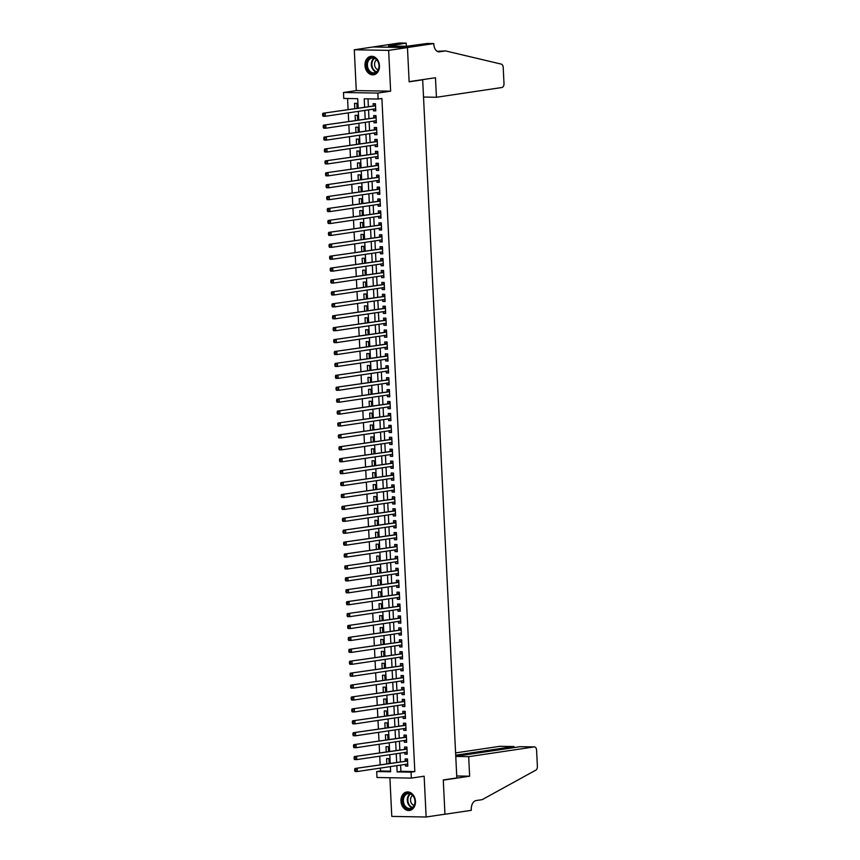 <?xml version="1.0" encoding="UTF-8"?>
<svg xmlns="http://www.w3.org/2000/svg" width="860" height="860" viewBox="0 0 860 860"><rect width="100%" height="100%" fill="white"/><g stroke="black" fill="none" stroke-linecap="round" stroke-linejoin="round"><path stroke-width="1.29" d="M364.984 65.446A9.331 7.202 -98.5 0 0 373.595 74.798A9.331 7.202 -98.5 0 0 379.464 65.693A9.331 7.202 -98.5 0 0 370.843 56.341A9.331 7.202 -98.5 0 0 364.984 65.446M400.954 801.09A9.331 7.202 -98.5 0 0 409.575 810.442A9.331 7.202 -98.5 0 0 415.444 801.337A9.331 7.202 -98.5 0 0 406.823 791.985A9.331 7.202 -98.5 0 0 400.954 801.09M358.158 108.016L357.706 98.685L343.774 98.448L343.484 92.493L377.841 93.084L378.131 99.04L364.21 98.803L364.608 107.048M433.795 43.591L407.457 47.515L409.123 81.646L435.472 77.722L436.428 97.266L501.907 87.516A3.59 2.268 91 0 0 503.992 83.603L503.197 67.338A3.59 2.268 91 0 0 501.305 64.124L445.523 50.912L439.503 51.804A8.374 5.278 -89 0 1 438.955 51.836A8.374 5.278 -89 0 1 433.827 44.247L433.795 43.591L427.065 43.484L406.468 46.3L388.537 45.989L406.178 43.118L399.438 43L354.288 49.783L356.276 90.59L343.484 92.493M389.892 777.73L391.784 816.409L426.141 817L424.141 776.193L411.349 778.106L376.992 777.505L376.702 771.549L390.623 771.796L390.375 766.604M380.324 768.098L380.464 770.99L376.702 771.549M347.569 98.513L348.106 109.51M348.279 112.875L348.687 121.421M348.859 124.786L349.278 133.332M349.44 136.697L349.859 145.254M350.02 148.608L350.439 157.165M350.6 160.519L351.02 169.076M351.192 172.441L351.6 180.987M351.772 184.352L352.191 192.898M352.353 196.263L352.772 204.82M352.933 208.174L353.352 216.731M353.514 220.095L353.933 228.642M354.105 232.006L354.513 240.553M354.685 243.917L355.105 252.475M355.266 255.828L355.685 264.385M355.846 267.739L356.266 276.296M356.427 279.661L356.846 288.208M357.018 291.572L357.438 300.118M357.599 303.483L358.018 312.04M358.179 315.394L358.598 323.951M358.76 327.305L359.179 335.862M359.34 339.227L359.76 347.773M359.931 351.138L360.351 359.684M360.512 363.049L360.931 371.606M361.092 374.96L361.512 383.517M361.673 386.882L362.092 395.428M362.254 398.793L362.673 407.339M362.845 410.704L363.264 419.261M363.425 422.615L363.844 431.172M364.006 434.526L364.425 443.083M364.586 446.447L365.005 454.994M365.167 458.358L365.586 466.905M365.758 470.269L366.177 478.827M366.338 482.18L366.758 490.737M366.919 494.091L367.338 502.648M367.5 506.013L367.919 514.559M368.08 517.924L368.499 526.471M368.671 529.835L369.09 538.392M369.252 541.746L369.671 550.303M369.832 553.668L370.252 562.214M370.413 565.579L370.832 574.125M370.993 577.49L371.412 586.047M371.584 589.401L372.004 597.958M372.165 601.312L372.584 609.869M372.745 613.234L373.165 621.78M373.326 625.145L373.745 633.691M373.906 637.056L374.326 645.613M374.498 648.967L374.917 657.524M375.078 660.878L375.498 669.435M375.659 672.799L376.078 681.346M376.239 684.711L376.659 693.257M376.82 696.621L377.239 705.178M377.411 708.533L377.83 717.089M377.991 720.454L378.411 729M378.572 732.365L378.991 740.912M379.152 744.276L379.572 752.833M379.733 756.187L380.152 764.744M373.1 46.977L407.457 47.579L388.645 50.374L354.288 49.783M407.457 47.579L409.134 81.829L422.679 79.808L456.821 777.934L443.276 779.945L444.953 814.194L426.141 817M373.369 109.134L373.455 110.832L375.777 110.876L375.433 103.727L373.111 103.684L373.208 105.769M373.96 121.045L374.035 122.754L376.358 122.786L376.013 115.638L373.691 115.606L373.788 117.691M374.541 132.956L374.627 134.665L376.938 134.697L376.594 127.559L374.272 127.516L374.369 129.602M375.121 144.878L375.207 146.576L377.529 146.619L377.175 139.471L374.852 139.427L374.96 141.513M375.702 156.789L375.788 158.487L378.11 158.53L377.755 151.381L375.433 151.338L375.54 153.424M376.282 168.7L376.368 170.398L378.69 170.441L378.346 163.292L376.024 163.25L376.121 165.335M376.873 180.611L376.949 182.32L379.271 182.352L378.927 175.203L376.605 175.171L376.702 177.257M377.454 192.522L377.54 194.231L379.851 194.274L379.507 187.125L377.185 187.082L377.282 189.168M378.035 204.444L378.12 206.142L380.442 206.185L380.088 199.036L377.766 198.993L377.873 201.079M378.615 216.354L378.701 218.053L381.023 218.096L380.668 210.947L378.346 210.904L378.454 212.99M379.195 228.266L379.281 229.964L381.603 230.007L381.26 222.858L378.938 222.826L379.034 224.901M379.787 240.176L379.862 241.886L382.184 241.918L381.84 234.769L379.518 234.737L379.615 236.822M380.367 252.098L380.453 253.797L382.764 253.84L382.421 246.691L380.098 246.648L380.195 248.733M380.948 264.009L381.034 265.708L383.356 265.751L383.001 258.602L380.679 258.559L380.786 260.644M381.528 275.92L381.614 277.619L383.936 277.662L383.581 270.513L381.26 270.47L381.367 272.555M382.109 287.831L382.195 289.54L384.517 289.573L384.173 282.424L381.851 282.392L381.947 284.477M382.7 299.742L382.775 301.452L385.097 301.484L384.753 294.346L382.431 294.303L382.528 296.388M383.281 311.664L383.366 313.363L385.678 313.406L385.334 306.257L383.012 306.214L383.108 308.299M383.861 323.575L383.947 325.273L386.269 325.317L385.914 318.168L383.592 318.125L383.7 320.21M384.441 335.486L384.527 337.185L386.849 337.227L386.495 330.079L384.173 330.036L384.28 332.121M385.022 347.397L385.108 349.106L387.43 349.138L387.086 341.99L384.764 341.958L384.861 344.043M385.613 359.308L385.688 361.017L388.01 361.06L387.666 353.911L385.344 353.868L385.441 355.954M386.194 371.23L386.28 372.928L388.591 372.971L388.247 365.822L385.925 365.779L386.022 367.865M386.774 383.141L386.86 384.839L389.182 384.882L388.827 377.733L386.505 377.69L386.613 379.776M387.355 395.052L387.441 396.75L389.763 396.793L389.408 389.644L387.086 389.612L387.193 391.687M387.935 406.963L388.021 408.672L390.343 408.704L389.999 401.555L387.677 401.523L387.774 403.609M388.526 418.885L388.602 420.583L390.924 420.626L390.58 413.477L388.258 413.434L388.354 415.52M389.107 430.796L389.193 432.494L391.504 432.537L391.16 425.388L388.838 425.345L388.935 427.431M389.688 442.706L389.773 444.405L392.096 444.448L391.741 437.299L389.419 437.256L389.526 439.342M390.268 454.617L390.354 456.327L392.676 456.359L392.321 449.21L389.999 449.178L390.107 451.263M390.848 466.529L390.935 468.238L393.256 468.27L392.912 461.132L390.59 461.089L390.687 463.175M391.44 478.45L391.515 480.149L393.837 480.192L393.493 473.043L391.171 473L391.268 475.085M392.02 490.361L392.106 492.06L394.417 492.103L394.073 484.954L391.752 484.911L391.848 486.996M392.601 502.272L392.687 503.971L395.009 504.014L394.654 496.865L392.332 496.822L392.44 498.908M393.181 514.183L393.267 515.892L395.589 515.925L395.235 508.776L392.912 508.744L393.02 510.829M393.762 526.094L393.848 527.803L396.17 527.846L395.826 520.698L393.504 520.655L393.6 522.74M394.353 538.016L394.428 539.714L396.75 539.758L396.406 532.609L394.084 532.566L394.181 534.651M394.933 549.927L395.019 551.625L397.331 551.668L396.987 544.52L394.665 544.477L394.762 546.562M395.514 561.838L395.6 563.537L397.922 563.579L397.567 556.431L395.245 556.399L395.353 558.473M396.094 573.749L396.18 575.458L398.502 575.49L398.148 568.342L395.826 568.309L395.933 570.395M396.675 585.671L396.761 587.369L399.083 587.412L398.739 580.263L396.417 580.221L396.514 582.306M397.266 597.582L397.341 599.28L399.663 599.323L399.319 592.174L396.998 592.132L397.094 594.217M397.847 609.493L397.933 611.191L400.244 611.234L399.9 604.086L397.578 604.042L397.675 606.128M398.427 621.404L398.513 623.113L400.835 623.145L400.481 615.996L398.159 615.964L398.266 618.05M399.008 633.315L399.094 635.024L401.416 635.056L401.061 627.918L398.739 627.875L398.846 629.961M399.588 645.236L399.674 646.935L401.996 646.978L401.652 639.829L399.33 639.786L399.427 641.872M400.179 657.147L400.255 658.846L402.577 658.889L402.233 651.74L399.911 651.697L400.007 653.783M400.76 669.058L400.846 670.757L403.157 670.8L402.813 663.651L400.491 663.608L400.599 665.694M401.34 680.97L401.426 682.679L403.748 682.711L403.394 675.562L401.072 675.53L401.179 677.615M401.921 692.88L402.007 694.59L404.329 694.633L403.974 687.484L401.652 687.441L401.76 689.526M402.502 704.802L402.587 706.501L404.91 706.544L404.565 699.395L402.243 699.352L402.34 701.438M403.093 716.713L403.168 718.412L405.49 718.455L405.146 711.306L402.824 711.263L402.921 713.349M403.673 728.624L403.759 730.323L406.07 730.366L405.726 723.217L403.404 723.185L403.512 725.259M404.254 740.535L404.34 742.245L406.662 742.277L406.307 735.128L403.985 735.096L404.092 737.181M404.834 752.457L404.92 754.155L407.242 754.198L406.887 747.05L404.565 747.007L404.673 749.092M389.139 763.4L388.903 758.638L386.581 758.595L386.839 763.745M388.559 751.489L388.322 746.727L386 746.684L386.248 751.833M387.967 739.578L387.742 734.816L385.42 734.773L385.667 739.922M387.387 727.667L387.15 722.894L384.829 722.862L385.087 728.011M386.806 715.746L386.57 710.983L384.248 710.941L384.506 716.09M386.226 703.835L385.989 699.072L383.667 699.029L383.925 704.179M385.645 691.924L385.409 687.162L383.087 687.118L383.334 692.268M385.054 680.013L384.829 675.24L382.506 675.207L382.754 680.357M384.474 668.102L384.237 663.329L381.915 663.296L382.173 668.446M383.893 656.18L383.657 651.418L381.335 651.375L381.593 656.524M383.313 644.269L383.076 639.507L380.754 639.464L381.012 644.613M382.732 632.358L382.496 627.596L380.174 627.553L380.421 632.702M382.141 620.447L381.915 615.674L379.593 615.642L379.84 620.791M381.56 608.536L381.324 603.763L379.002 603.72L379.26 608.869M380.98 596.614L380.743 591.852L378.421 591.809L378.679 596.958M380.399 584.703L380.163 579.941L377.841 579.898L378.088 585.047M379.808 572.792L379.582 568.03L377.26 567.987L377.508 573.136M379.228 560.881L379.002 556.108L376.68 556.076L376.927 561.225M378.647 548.96L378.411 544.197L376.089 544.154L376.347 549.303M378.067 537.048L377.83 532.286L375.508 532.243L375.766 537.392M377.486 525.137L377.25 520.375L374.928 520.332L375.175 525.481M376.895 513.226L376.669 508.454L374.347 508.421L374.594 513.571M376.315 501.315L376.089 496.542L373.767 496.51L374.014 501.659M375.734 489.394L375.498 484.631L373.175 484.588L373.433 489.738M375.154 477.483L374.917 472.721L372.595 472.677L372.853 477.827M374.573 465.572L374.337 460.81L372.014 460.767L372.262 465.916M373.982 453.661L373.756 448.888L371.434 448.856L371.681 454.005M373.401 441.75L373.175 436.977L370.853 436.934L371.101 442.083M372.821 429.828L372.584 425.066L370.262 425.023L370.52 430.172M372.24 417.917L372.004 413.155L369.682 413.112L369.94 418.261M371.66 406.006L371.423 401.244L369.101 401.201L369.348 406.35M371.068 394.095L370.843 389.322L368.521 389.29L368.768 394.439M370.488 382.173L370.262 377.411L367.94 377.368L368.188 382.517M369.908 370.262L369.671 365.5L367.349 365.457L367.607 370.606M369.327 358.351L369.09 353.589L366.769 353.546L367.026 358.695M368.746 346.44L368.51 341.667L366.188 341.635L366.435 346.784M368.155 334.529L367.929 329.756L365.608 329.724L365.855 334.873M367.575 322.608L367.349 317.845L365.027 317.802L365.274 322.952M366.994 310.696L366.758 305.934L364.436 305.891L364.694 311.04M366.414 298.786L366.177 294.023L363.855 293.98L364.113 299.129M365.833 286.875L365.597 282.101L363.275 282.069L363.522 287.219M365.242 274.964L365.016 270.19L362.694 270.147L362.941 275.297M364.661 263.042L364.436 258.279L362.114 258.236L362.361 263.386M364.081 251.131L363.844 246.368L361.522 246.325L361.781 251.475M363.5 239.22L363.264 234.457L360.942 234.415L361.2 239.564M362.92 227.309L362.683 222.536L360.362 222.503L360.609 227.653M362.329 215.387L362.103 210.625L359.781 210.582L360.028 215.731M361.748 203.476L361.522 198.714L359.2 198.671L359.448 203.82M361.168 191.565L360.931 186.803L358.609 186.76L358.867 191.909M360.587 179.654L360.351 174.881L358.029 174.849L358.287 179.998M360.007 167.743L359.77 162.97L357.448 162.938L357.695 168.087M359.415 155.821L359.19 151.059L356.868 151.016L357.115 156.165M358.835 143.91L358.609 139.148L356.287 139.105L356.535 144.254M358.254 131.999L358.018 127.237L355.696 127.194L355.954 132.343M357.674 120.088L357.438 115.315L355.115 115.283L355.373 120.432M380.464 770.99L390.59 771.162M357.094 108.177L356.857 103.404L354.535 103.361L354.782 108.51M400.588 765.088L400.889 771.345L414.821 771.581L381.894 98.481L378.131 99.04M368.005 98.868L368.37 106.489M368.542 109.854L368.951 118.4M369.123 121.765L369.542 130.322M369.703 133.676L370.123 142.233M370.284 145.598L370.703 154.144M370.864 157.509L371.284 166.055M371.456 169.42L371.864 177.977M372.036 181.331L372.455 189.888M372.616 193.242L373.036 201.799M373.197 205.164L373.616 213.71M373.777 217.075L374.197 225.621M374.369 228.986L374.777 237.543M374.949 240.897L375.368 249.454M375.53 252.819L375.949 261.365M376.11 264.729L376.529 273.276M376.691 276.64L377.11 285.187M377.282 288.552L377.69 297.108M377.863 300.462L378.282 309.019M378.443 312.384L378.862 320.93M379.023 324.295L379.443 332.841M379.604 336.206L380.023 344.763M380.195 348.117L380.604 356.674M380.776 360.028L381.195 368.585M381.356 371.95L381.775 380.496M381.937 383.861L382.356 392.407M382.517 395.772L382.937 404.329M383.108 407.683L383.517 416.24M383.689 419.605L384.108 428.151M384.269 431.516L384.689 440.062M384.85 443.427L385.269 451.973M385.43 455.338L385.85 463.895M386.022 467.249L386.43 475.806M386.602 479.171L387.021 487.717M387.183 491.081L387.602 499.628M387.763 502.992L388.183 511.549M388.344 514.904L388.763 523.461M388.935 526.814L389.344 535.371M389.515 538.736L389.935 547.283M390.096 550.647L390.515 559.193M390.676 562.558L391.096 571.115M391.257 574.469L391.676 583.026M391.848 586.391L392.257 594.937M392.429 598.302L392.848 606.848M393.009 610.213L393.428 618.759M393.59 622.124L394.009 630.681M394.17 634.035L394.589 642.592M394.762 645.957L395.17 654.503M395.342 657.868L395.761 666.414M395.923 669.779L396.342 678.336M396.503 681.69L396.922 690.247M397.083 693.601L397.503 702.158M397.675 705.522L398.083 714.069M398.255 717.433L398.675 725.98M398.836 729.345L399.255 737.901M399.416 741.255L399.835 749.812M399.997 753.177L400.416 761.724M405.415 764.368L405.501 766.067L407.823 766.109L407.479 758.961L405.157 758.918L405.254 761.003M422.679 79.808L421.594 79.797M356.276 90.59L390.633 91.181L388.645 50.374M390.633 91.181L377.841 93.084M414.821 771.581L411.058 772.14L411.349 778.106M390.204 763.239L389.795 754.693M389.623 751.328L389.204 742.782M389.042 739.417L388.623 730.871M388.462 727.506L388.043 718.949M387.881 715.595L387.462 707.038M387.29 703.673L386.882 695.127M386.71 691.762L386.29 683.216M386.129 679.851L385.71 671.294M385.549 667.941L385.129 659.383M384.968 656.029L384.549 647.472M384.377 644.108L383.969 635.562M383.796 632.197L383.377 623.65M383.216 620.286L382.797 611.729M382.635 608.375L382.216 599.818M382.055 596.453L381.636 587.907M381.464 584.542L381.055 575.996M380.883 572.631L380.464 564.085M380.303 560.72L379.883 552.163M379.722 548.809L379.303 540.252M379.142 536.887L378.722 528.341M378.55 524.976L378.142 516.43M377.97 513.065L377.551 504.508M377.389 501.154L376.97 492.597M376.809 489.243L376.39 480.686M376.228 477.321L375.809 468.775M375.637 465.41L375.229 456.864M375.057 453.5L374.637 444.942M374.476 441.588L374.057 433.031M373.896 429.667L373.476 421.12M373.315 417.756L372.896 409.209M372.724 405.845L372.315 397.298M372.144 393.934L371.724 385.377M371.563 382.023L371.144 373.466M370.983 370.101L370.563 361.555M370.402 358.19L369.983 349.644M369.811 346.279L369.402 337.722M369.23 334.368L368.811 325.811M368.65 322.457L368.231 313.9M368.069 310.535L367.65 301.989M367.489 298.624L367.069 290.078M366.897 286.713L366.489 278.156M366.317 274.802L365.898 266.245M365.737 262.88L365.317 254.334M365.156 250.97L364.737 242.423M364.575 239.058L364.156 230.512M363.984 227.148L363.576 218.59M363.404 215.236L362.985 206.679M362.823 203.315L362.404 194.768M362.243 191.404L361.823 182.857M361.662 179.493L361.243 170.936M361.071 167.582L360.662 159.025M360.49 155.671L360.071 147.114M359.91 143.749L359.491 135.203M359.329 131.838L358.91 123.292M358.749 119.927L358.33 111.37M396.825 765.647L397.127 771.904L411.058 772.14M364.769 110.413L365.188 118.97M365.36 122.324L365.779 130.881M365.941 134.246L366.36 142.792M366.521 146.157L366.94 154.703M367.102 158.068L367.521 166.614M367.682 169.979L368.101 178.536M368.273 181.89L368.693 190.447M368.854 193.812L369.273 202.358M369.435 205.723L369.854 214.269M370.015 217.634L370.434 226.191M370.596 229.545L371.015 238.102M371.187 241.456L371.606 250.013M371.767 253.377L372.187 261.924M372.348 265.288L372.767 273.835M372.928 277.2L373.348 285.756M373.509 289.111L373.928 297.667M374.1 301.032L374.519 309.579M374.68 312.943L375.1 321.489M375.261 324.854L375.68 333.4M375.841 336.765L376.261 345.322M376.422 348.676L376.841 357.233M377.013 360.598L377.433 369.144M377.594 372.509L378.013 381.055M378.174 384.42L378.594 392.977M378.755 396.331L379.174 404.888M379.335 408.242L379.754 416.799M379.926 420.164L380.346 428.71M380.507 432.075L380.926 440.621M381.087 443.986L381.507 452.543M381.668 455.897L382.087 464.454M382.248 467.818L382.668 476.365M382.84 479.729L383.259 488.276M383.42 491.64L383.839 500.187M384.001 503.551L384.42 512.108M384.581 515.462L385 524.019M385.162 527.384L385.581 535.931M385.753 539.295L386.172 547.841M386.333 551.206L386.753 559.763M386.914 563.117L387.333 571.674M387.494 575.028L387.914 583.585M388.086 586.95L388.494 595.496M388.666 598.861L389.085 607.407M389.247 610.772L389.666 619.329M389.827 622.683L390.246 631.24M390.408 634.605L390.827 643.151M390.999 646.516L391.408 655.062M391.579 658.427L391.999 666.973M392.16 670.338L392.579 678.895M392.74 682.249L393.16 690.806M393.321 694.17L393.74 702.717M393.912 706.082L394.321 714.628M394.493 717.992L394.912 726.549M395.073 729.904L395.492 738.461M395.654 741.814L396.073 750.371M396.234 753.736L396.654 762.283M400.889 771.345L397.127 771.904M407.801 765.722L405.501 766.067M407.221 753.812L404.92 754.155M406.64 741.9L404.34 742.245M406.06 729.989L403.759 730.323M405.479 718.068L403.168 718.412M404.888 706.157L402.587 706.501M404.308 694.246L402.007 694.59M403.727 682.335L401.426 682.679M403.146 670.413L400.846 670.757M402.566 658.502L400.255 658.846M401.975 646.591L399.674 646.935M401.394 634.68L399.094 635.024M400.814 622.769L398.513 623.113M400.233 610.847L397.933 611.191M399.653 598.936L397.341 599.28M399.062 587.025L396.761 587.369M398.481 575.114L396.18 575.458M397.9 563.203L395.6 563.537M397.32 551.282L395.019 551.625M396.739 539.37L394.428 539.714M396.148 527.46L393.848 527.803M395.568 515.548L393.267 515.892M394.987 503.627L392.687 503.971M394.407 491.716L392.106 492.06M393.826 479.805L391.515 480.149M393.235 467.894L390.935 468.238M392.654 455.983L390.354 456.327M392.074 444.061L389.773 444.405M391.493 432.15L389.193 432.494M390.913 420.239L388.602 420.583M390.322 408.328L388.021 408.672M389.741 396.417L387.441 396.75M389.161 384.495L386.86 384.839M388.58 372.584L386.28 372.928M388 360.673L385.688 361.017M387.409 348.762L385.108 349.106M386.828 336.84L384.527 337.185M386.248 324.929L383.947 325.273M385.667 313.019L383.366 313.363M385.087 301.108L382.775 301.452M384.495 289.196L382.195 289.54M383.915 277.275L381.614 277.619M383.334 265.364L381.034 265.708M382.754 253.453L380.453 253.797M382.173 241.542L379.862 241.886M381.582 229.631L379.281 229.964M381.002 217.709L378.701 218.053M380.421 205.798L378.12 206.142M379.84 193.887L377.54 194.231M379.26 181.976L376.949 182.32M378.669 170.054L376.368 170.398M378.088 158.143L375.788 158.487M377.508 146.232L375.207 146.576M376.927 134.321L374.627 134.665M376.347 122.41L374.035 122.754M375.755 110.489L373.455 110.832M407.575 760.949L354.9 768.507L407.575 761.046M355.588 769.571L357.223 768.539L357.373 771.517L355.051 771.484L355.588 769.571L354.664 769.549L354.718 770.743M407.726 764.024L357.373 771.517L355.653 770.764M405.856 760.917A1.193 0.752 91 0 0 406.135 760.788L407.511 759.67M407.748 764.626L406.769 764.164M354.9 768.507L354.664 769.549M414.036 797.198A8.073 6.235 81.5 0 1 412.273 808.142A8.073 6.235 81.5 0 1 403.577 805.057A8.073 6.235 81.5 0 1 405.329 794.102A8.073 6.235 81.5 0 1 414.036 797.198M404.34 804.702A7.482 5.773 -98.5 0 0 410.285 808.464A7.482 5.773 -98.5 0 0 414.025 797.435A7.482 5.773 -98.5 0 0 408.081 793.672A7.482 5.773 -98.5 0 0 404.34 804.702M412.649 795.446A5.321 4.106 -98.5 0 0 411.22 802.842A5.321 4.106 -98.5 0 0 414.133 805.444M407.672 791.92A9.277 7.159 -98.5 0 0 407.436 791.952A9.277 7.159 -98.5 0 0 402.792 805.637A9.277 7.159 -98.5 0 0 410.166 810.303A9.277 7.159 -98.5 0 0 410.403 810.26L410.166 810.303M378.056 61.554A8.073 6.235 81.5 0 1 376.304 72.498A8.073 6.235 81.5 0 1 367.596 69.402A8.073 6.235 81.5 0 1 369.348 58.459A8.073 6.235 81.5 0 1 378.056 61.554M368.36 69.058A7.482 5.773 -98.5 0 0 374.304 72.82A7.482 5.773 -98.5 0 0 378.045 61.791A7.482 5.773 -98.5 0 0 372.1 58.028A7.482 5.773 -98.5 0 0 368.36 69.058M376.669 59.802A5.321 4.106 -98.5 0 0 375.25 67.198A5.321 4.106 -98.5 0 0 378.153 69.789M371.456 56.309L371.66 56.276A9.277 7.159 -98.5 0 0 371.456 56.309A9.277 7.159 -98.5 0 0 366.822 69.982A9.277 7.159 -98.5 0 0 374.186 74.648A9.277 7.159 -98.5 0 0 374.423 74.616M455.779 756.445L468.678 756.671L534.157 746.921L520.268 746.673L455.768 756.284M520.805 746.684L534.393 746.899A3.59 2.268 91 0 1 536.586 750.157L537.382 766.411A3.59 2.268 91 0 1 535.834 770.141L482.148 799.66L476.128 800.553A8.374 5.278 91 0 0 471.269 809.679L471.301 810.335L444.953 814.259L443.287 780.128L469.625 776.204L468.678 756.671M456.735 775.978L469.625 776.204M455.714 755.188L513.678 746.566L499.8 746.319A3.59 2.268 -89 0 1 500.036 746.308A3.59 2.268 -89 0 1 500.273 746.329M455.606 752.898L499.8 746.319M514.538 747.534L513.678 746.566L513.732 747.652M445.523 50.912L437.16 51.31M407.457 47.515L373.1 46.924M436.428 97.266L423.529 97.04M406.329 46.3L406.178 43.118M406.984 749.028L354.32 756.585L406.995 749.135M355.008 757.66L356.642 756.628L356.782 759.606L354.471 759.563L355.008 757.66L354.083 757.638L354.137 758.832M407.135 752.113L356.782 759.606L355.072 758.842M405.275 749.006A1.193 0.752 91 0 0 405.554 748.877L406.93 747.759M407.167 752.715L406.189 752.253M354.32 756.585L354.083 757.638M406.404 737.117L353.739 744.674L406.414 737.213M354.427 745.738L356.062 744.717L356.201 747.695L353.879 747.652L354.427 745.738L353.503 745.727L353.557 746.921M406.554 740.191L356.201 747.695L354.481 746.932M404.694 737.084A1.193 0.752 91 0 0 404.963 736.955L406.339 735.848M406.587 740.804L405.608 740.342M353.739 744.674L353.503 745.727M405.823 725.206L353.159 732.763L405.823 725.303M353.847 733.827L355.481 732.806L355.621 735.784L353.299 735.741L353.847 733.827L352.912 733.817L352.976 734.999M405.974 728.28L355.621 735.784L353.901 735.02M404.114 725.173A1.193 0.752 91 0 0 404.383 725.044L405.759 723.926M406.006 728.893L405.017 728.42M353.159 732.763L352.912 733.817M405.243 713.295L352.568 720.852L405.243 713.391M353.267 721.916L354.89 720.884L355.04 723.862L352.718 723.83L353.267 721.916L352.331 721.895L352.396 723.088M405.393 716.369L355.04 723.862L353.32 723.109M403.523 713.262A1.193 0.752 91 0 0 403.802 713.133L405.178 712.015M405.425 716.982L404.437 716.509M352.568 720.852L352.331 721.895M404.662 701.373L351.987 708.93L404.662 701.48M352.675 710.005L354.309 708.973L354.46 711.951L352.138 711.919L352.675 710.005L351.751 709.984L351.804 711.177M404.813 704.458L354.46 711.951L352.74 711.198M402.942 701.351A1.193 0.752 91 0 0 403.222 701.222L404.598 700.104M404.834 705.06L403.856 704.598M351.987 708.93L351.751 709.984M404.071 689.462L351.407 697.019L404.082 689.57M352.095 698.094L353.729 697.062L353.868 700.04L351.557 699.997L352.095 698.094L351.17 698.073L351.224 699.266M404.221 692.547L353.868 700.04L352.159 699.277M402.362 689.43A1.193 0.752 91 0 0 402.641 689.312L404.017 688.193M404.254 693.149L403.275 692.687M351.407 697.019L351.17 698.073M403.49 677.551L350.826 685.108L403.501 677.648M351.514 686.172L353.148 685.151L353.288 688.129L350.966 688.086L351.514 686.172L350.59 686.162L350.644 687.355M403.641 680.625L353.288 688.129L351.568 687.366M401.781 677.519A1.193 0.752 91 0 0 402.05 677.39L403.426 676.283M403.673 681.238L402.695 680.776M350.826 685.108L350.59 686.162M402.91 665.64L350.246 673.197L402.91 665.737M350.934 674.261L352.568 673.24L352.707 676.218L350.385 676.175L350.934 674.261L349.998 674.251L350.063 675.433M403.06 668.714L352.707 676.218L350.988 675.455M401.201 665.608A1.193 0.752 91 0 0 401.469 665.479L402.846 664.361M403.093 669.327L402.104 668.854M350.246 673.197L349.998 674.251M402.329 653.729L349.654 661.286L402.329 653.826M350.353 662.351L351.976 661.318L352.127 664.296L349.805 664.264L350.353 662.351L349.418 662.329L349.483 663.522M402.48 656.803L352.127 664.296L350.407 663.544M400.61 653.697A1.193 0.752 91 0 0 400.889 653.568L402.265 652.45M402.512 657.405L401.523 656.943M349.654 661.286L349.418 662.329M401.749 641.807L349.074 649.364L401.749 641.915M349.762 650.439L351.396 649.408L351.546 652.385L349.224 652.342L349.762 650.439L348.837 650.418L348.891 651.611M401.899 644.892L351.546 652.385L349.827 651.622M400.029 641.786A1.193 0.752 91 0 0 400.308 641.657L401.685 640.539M401.921 645.495L400.943 645.032M349.074 649.364L348.837 650.418M401.158 629.896L348.493 637.453L401.168 629.993M349.181 638.518L350.815 637.496L350.955 640.474L348.644 640.431L349.181 638.518L348.257 638.507L348.311 639.7M401.308 632.981L350.955 640.474L349.246 639.711M399.448 629.864A1.193 0.752 91 0 0 399.728 629.735L401.104 628.628M401.34 633.583L400.362 633.121M348.493 637.453L348.257 638.507M400.577 617.985L347.913 625.542L400.588 618.082M348.601 626.607L350.235 625.586L350.375 628.563L348.053 628.52L348.601 626.607L347.676 626.596L347.73 627.789M400.728 621.06L350.375 628.563L348.655 627.8M398.868 617.953A1.193 0.752 91 0 0 399.137 617.824L400.513 616.706M400.76 621.672L399.782 621.21M347.913 625.542L347.676 626.596M399.997 606.074L347.332 613.632L399.997 606.171M348.02 614.696L349.654 613.664L349.794 616.652L347.472 616.609L348.02 614.696L347.085 614.685L347.15 615.867M400.147 609.149L349.794 616.652L348.074 615.889M398.287 606.042A1.193 0.752 91 0 0 398.556 605.913L399.932 604.795M400.179 609.761L399.19 609.288M347.332 613.632L347.085 614.685M399.416 594.163L346.741 601.721L399.416 594.26M347.44 602.785L349.063 601.753L349.214 604.73L346.892 604.698L347.44 602.785L346.505 602.763L346.569 603.957M399.567 597.238L349.214 604.73L347.494 603.978M397.696 594.131A1.193 0.752 91 0 0 397.976 594.002L399.352 592.884M399.599 597.84L398.61 597.378M346.741 601.721L346.505 602.763M398.836 582.241L346.161 589.799L398.836 582.349M346.849 590.874L348.483 589.842L348.633 592.82L346.311 592.776L346.849 590.874L345.924 590.852L345.978 592.045M398.986 585.327L348.633 592.82L346.913 592.056M397.116 582.22A1.193 0.752 91 0 0 397.395 582.091L398.771 580.973M399.008 585.929L398.029 585.466M346.161 589.799L345.924 590.852M398.244 570.33L345.58 577.888L398.255 570.427M346.268 578.952L347.902 577.931L348.042 580.909L345.731 580.865L346.268 578.952L345.344 578.941L345.397 580.134M398.395 573.405L348.042 580.909L346.333 580.145M396.535 570.298A1.193 0.752 91 0 0 396.815 570.169L398.191 569.062M398.427 574.018L397.449 573.555M345.58 577.888L345.344 578.941M397.664 558.419L345 565.977L397.675 558.516M345.688 567.041L347.322 566.02L347.462 568.997L345.139 568.954L345.688 567.041L344.763 567.03L344.817 568.213M397.815 561.494L347.462 568.997L345.741 568.234M395.955 558.387A1.193 0.752 91 0 0 396.223 558.258L397.599 557.14M397.847 562.107L396.868 561.634M345 565.977L344.763 567.03M397.083 546.509L344.419 554.066L397.083 546.605M345.107 555.13L346.741 554.098L346.881 557.076L344.559 557.043L345.107 555.13L344.172 555.108L344.237 556.302M397.234 549.583L346.881 557.076L345.161 556.323M395.374 546.476A1.193 0.752 91 0 0 395.643 546.347L397.019 545.229M397.266 550.196L396.277 549.723M344.419 554.066L344.172 555.108M396.503 534.587L343.828 542.144L396.503 534.694M344.527 543.219L346.15 542.187L346.3 545.165L343.978 545.133L344.527 543.219L343.591 543.197L343.656 544.391M396.654 537.672L346.3 545.165L344.581 544.412M394.783 534.565A1.193 0.752 91 0 0 395.062 534.436L396.438 533.318M396.686 538.274L395.697 537.812M343.828 542.144L343.591 543.197M395.923 522.676L343.248 530.233L395.923 522.783M343.935 531.308L345.569 530.276L345.72 533.254L343.398 533.211L343.935 531.308L343.011 531.287L343.065 532.48M396.073 525.761L345.72 533.254L344 532.49M394.202 522.644A1.193 0.752 91 0 0 394.482 522.525L395.858 521.407M396.094 526.363L395.116 525.901M343.248 530.233L343.011 531.287M395.331 510.765L342.667 518.322L395.342 510.862M343.355 519.386L344.989 518.365L345.129 521.343L342.817 521.3L343.355 519.386L342.43 519.375L342.484 520.569M395.482 513.839L345.129 521.343L343.419 520.579M393.622 510.733A1.193 0.752 91 0 0 393.901 510.603L395.277 509.496M395.514 514.452L394.536 513.99M342.667 518.322L342.43 519.375M394.751 498.854L342.087 506.411L394.762 498.95M342.774 507.475L344.409 506.454L344.548 509.432L342.226 509.389L342.774 507.475L341.85 507.464L341.904 508.647M394.901 501.928L344.548 509.432L342.828 508.668M393.041 498.821A1.193 0.752 91 0 0 393.31 498.692L394.686 497.575M394.933 502.541L393.955 502.068M342.087 506.411L341.85 507.464M394.17 486.943L341.506 494.5L394.17 487.039M342.194 495.564L343.828 494.532L343.968 497.51L341.646 497.478L342.194 495.564L341.259 495.543L341.323 496.736M394.321 490.017L343.968 497.51L342.248 496.757M392.461 486.91A1.193 0.752 91 0 0 392.73 486.781L394.106 485.663M394.353 490.619L393.364 490.157M341.506 494.5L341.259 495.543M393.59 475.021L340.915 482.578L393.59 475.128M341.613 483.653L343.237 482.621L343.387 485.599L341.065 485.556L341.613 483.653L340.678 483.632L340.743 484.825M393.74 478.106L343.387 485.599L341.667 484.836M391.87 475A1.193 0.752 91 0 0 392.149 474.87L393.525 473.752M393.772 478.708L392.784 478.246M340.915 482.578L340.678 483.632M393.009 463.11L340.334 470.667L393.009 463.207M341.022 471.731L342.656 470.71L342.807 473.688L340.485 473.645L341.022 471.731L340.098 471.721L340.151 472.914M393.16 466.195L342.807 473.688L341.087 472.925M391.289 463.078A1.193 0.752 91 0 0 391.569 462.949L392.945 461.841M393.181 466.797L392.203 466.335M340.334 470.667L340.098 471.721M392.418 451.199L339.754 458.756L392.429 451.296M340.442 459.82L342.076 458.799L342.215 461.777L339.904 461.734L340.442 459.82L339.517 459.81L339.571 461.003M392.568 454.273L342.215 461.777L340.506 461.014M390.709 451.167A1.193 0.752 91 0 0 390.988 451.038L392.364 449.92M392.601 454.886L391.623 454.424M339.754 458.756L339.517 459.81M391.837 439.288L339.173 446.845L391.848 439.385M339.861 447.909L341.495 446.877L341.635 449.866L339.313 449.823L339.861 447.909L338.937 447.899L338.99 449.081M391.988 442.362L341.635 449.866L339.915 449.103M390.128 439.256A1.193 0.752 91 0 0 390.397 439.127L391.773 438.009M392.02 442.975L391.031 442.502M339.173 446.845L338.937 447.899M391.257 427.377L338.593 434.934L391.257 427.474M339.281 435.998L340.915 434.966L341.054 437.944L338.733 437.912L339.281 435.998L338.346 435.977L338.41 437.17M391.408 430.452L341.054 437.944L339.334 437.192M389.548 427.345A1.193 0.752 91 0 0 389.816 427.216L391.192 426.098M391.44 431.053L390.451 430.591M338.593 434.934L338.346 435.977M390.676 415.455L338.002 423.012L390.676 415.563M338.7 424.087L340.323 423.055L340.474 426.033L338.152 425.99L338.7 424.087L337.765 424.066L337.829 425.259M390.827 418.54L340.474 426.033L338.754 425.27M388.956 415.434A1.193 0.752 91 0 0 389.236 415.305L390.612 414.187M390.859 419.142L389.87 418.68M338.002 423.012L337.765 424.066M390.096 403.544L337.421 411.101L390.096 403.641M338.109 412.166L339.743 411.144L339.894 414.122L337.571 414.079L338.109 412.166L337.185 412.155L337.238 413.348M390.246 406.619L339.894 414.122L338.173 413.359M388.376 403.512A1.193 0.752 91 0 0 388.656 403.383L390.031 402.276M390.268 407.231L389.29 406.769M337.421 411.101L337.185 412.155M389.505 391.633L336.84 399.19L389.515 391.73M337.529 400.255L339.162 399.233L339.302 402.211L336.991 402.168L337.529 400.255L336.604 400.244L336.658 401.426M389.655 394.708L339.302 402.211L337.593 401.448M387.796 391.601A1.193 0.752 91 0 0 388.075 391.472L389.451 390.354M389.688 395.32L388.709 394.847M336.84 399.19L336.604 400.244M388.924 379.722L336.26 387.279L388.935 379.819M336.948 388.344L338.582 387.312L338.722 390.289L336.4 390.257L336.948 388.344L336.023 388.322L336.077 389.515M389.075 382.797L338.722 390.289L337.002 389.537M387.215 379.69A1.193 0.752 91 0 0 387.484 379.561L388.86 378.443M389.107 383.41L388.118 382.937M336.26 387.279L336.023 388.322M388.344 367.8L335.679 375.358L388.344 367.908M336.367 376.433L338.002 375.401L338.141 378.379L335.819 378.346L336.367 376.433L335.432 376.411L335.497 377.604M388.494 370.886L338.141 378.379L336.421 377.626M386.624 367.779A1.193 0.752 91 0 0 386.903 367.65L388.279 366.532M388.526 371.488L387.537 371.025M335.679 375.358L335.432 376.411M387.763 355.889L335.088 363.447L387.763 355.997M335.787 364.522L337.41 363.49L337.561 366.467L335.239 366.425L335.787 364.522L334.852 364.5L334.916 365.693M387.914 358.975L337.561 366.467L335.841 365.704M386.043 355.857A1.193 0.752 91 0 0 386.323 355.739L387.699 354.621M387.946 359.577L386.957 359.114M335.088 363.447L334.852 364.5M387.183 343.978L334.508 351.536L387.183 344.075M335.196 352.6L336.83 351.579L336.98 354.556L334.658 354.513L335.196 352.6L334.271 352.589L334.325 353.783M387.333 347.053L336.98 354.556L335.26 353.793M385.463 343.946A1.193 0.752 91 0 0 385.742 343.817L387.118 342.71M387.355 347.666L386.377 347.204M334.508 351.536L334.271 352.589M386.591 332.067L333.927 339.625L386.602 332.164M334.615 340.689L336.249 339.668L336.389 342.645L334.078 342.602L334.615 340.689L333.691 340.678L333.744 341.861M386.742 335.142L336.389 342.645L334.68 341.882M384.882 332.035A1.193 0.752 91 0 0 385.162 331.906L386.538 330.788M386.774 335.755L385.796 335.282M333.927 339.625L333.691 340.678M386.011 320.156L333.347 327.714L386.022 320.253M334.035 328.778L335.669 327.746L335.808 330.724L333.487 330.692L334.035 328.778L333.11 328.756L333.164 329.95M386.161 323.231L335.808 330.724L334.088 329.971M384.302 320.124A1.193 0.752 91 0 0 384.57 319.995L385.946 318.877M386.194 323.833L385.205 323.371M333.347 327.714L333.11 328.756M385.43 308.235L332.766 315.792L385.43 308.342M333.454 316.867L335.088 315.835L335.228 318.813L332.906 318.77L333.454 316.867L332.519 316.846L332.583 318.039M385.581 311.32L335.228 318.813L333.508 318.05M383.71 308.213A1.193 0.752 91 0 0 383.99 308.084L385.366 306.966M385.613 311.922L384.624 311.46M332.766 315.792L332.519 316.846M384.85 296.324L332.175 303.881L384.85 296.421M332.874 304.945L334.497 303.924L334.647 306.902L332.325 306.859L332.874 304.945L331.938 304.935L332.003 306.128M385 299.409L334.647 306.902L332.927 306.138M383.13 296.291A1.193 0.752 91 0 0 383.41 296.162L384.785 295.055M385.033 300.011L384.044 299.549M332.175 303.881L331.938 304.935M384.269 284.413L331.594 291.97L384.269 284.51M332.283 293.034L333.916 292.013L334.067 294.991L331.745 294.948L332.283 293.034L331.358 293.023L331.412 294.217M384.42 287.487L334.067 294.991L332.347 294.227M382.55 284.38A1.193 0.752 91 0 0 382.829 284.252L384.205 283.133M384.441 288.1L383.463 287.638M331.594 291.97L331.358 293.023M383.678 272.502L331.014 280.059L383.689 272.599M331.702 281.123L333.336 280.091L333.476 283.08L331.164 283.037L331.702 281.123L330.777 281.113L330.831 282.295M383.829 275.576L333.476 283.08L331.767 282.317M381.969 272.469A1.193 0.752 91 0 0 382.248 272.341L383.625 271.223M383.861 276.189L382.883 275.716M331.014 280.059L330.777 281.113M383.098 260.591L330.433 268.148L383.108 260.688M331.121 269.212L332.755 268.18L332.895 271.158L330.573 271.126L331.121 269.212L330.197 269.191L330.251 270.384M383.248 263.665L332.895 271.158L331.175 270.405M381.388 260.558A1.193 0.752 91 0 0 381.657 260.429L383.033 259.311M383.281 264.267L382.291 263.805M330.433 268.148L330.197 269.191M382.517 248.669L329.853 256.226L382.517 248.776M330.541 257.301L332.164 256.269L332.315 259.247L329.993 259.204L330.541 257.301L329.606 257.28L329.67 258.473M382.668 251.754L332.315 259.247L330.595 258.484M380.797 248.648A1.193 0.752 91 0 0 381.077 248.518L382.453 247.4M382.7 252.356L381.711 251.894M329.853 256.226L329.606 257.28M381.937 236.758L329.262 244.315L381.937 236.855M329.96 245.379L331.584 244.358L331.734 247.336L329.412 247.293L329.96 245.379L329.025 245.369L329.09 246.562M382.087 239.832L331.734 247.336L330.014 246.573M380.217 236.726A1.193 0.752 91 0 0 380.496 236.597L381.872 235.489M382.119 240.445L381.13 239.983M329.262 244.315L329.025 245.369M381.356 224.847L328.681 232.404L381.356 224.944M329.369 233.469L331.003 232.447L331.154 235.425L328.832 235.382L329.369 233.469L328.445 233.458L328.498 234.64M381.507 227.922L331.154 235.425L329.434 234.662M379.636 224.815A1.193 0.752 91 0 0 379.916 224.686L381.292 223.568M381.528 228.534L380.55 228.061M328.681 232.404L328.445 233.458M380.765 212.936L328.101 220.493L380.776 213.033M328.789 221.557L330.423 220.525L330.562 223.503L328.251 223.471L328.789 221.557L327.864 221.536L327.918 222.729M380.915 216.01L330.562 223.503L328.853 222.751M379.056 212.904A1.193 0.752 91 0 0 379.335 212.775L380.711 211.657M380.948 216.623L379.969 216.15M328.101 220.493L327.864 221.536M380.185 201.014L327.52 208.572L380.195 201.122M328.208 209.647L329.842 208.614L329.982 211.592L327.66 211.56L328.208 209.647L327.284 209.625L327.337 210.818M380.335 204.1L329.982 211.592L328.262 210.84M378.475 200.993A1.193 0.752 91 0 0 378.744 200.864L380.12 199.746M380.367 204.701L379.378 204.239M327.52 208.572L327.284 209.625M379.604 189.103L326.94 196.66L379.604 189.211M327.628 197.736L329.251 196.703L329.401 199.681L327.079 199.638L327.628 197.736L326.692 197.714L326.757 198.907M379.754 192.189L329.401 199.681L327.681 198.918M377.884 189.071A1.193 0.752 91 0 0 378.163 188.953L379.539 187.835M379.787 192.791L378.798 192.328M326.94 196.66L326.692 197.714M379.023 177.192L326.348 184.75L379.023 177.289M327.047 185.814L328.671 184.792L328.821 187.77L326.499 187.727L327.047 185.814L326.112 185.803L326.176 186.996M379.174 180.267L328.821 187.77L327.101 187.007M377.303 177.16A1.193 0.752 91 0 0 377.583 177.031L378.959 175.924M379.206 180.879L378.217 180.417M326.348 184.75L326.112 185.803M378.443 165.281L325.768 172.838L378.443 165.378M326.456 173.903L328.09 172.881L328.24 175.859L325.918 175.816L326.456 173.903L325.531 173.892L325.585 175.075M378.594 168.356L328.24 175.859L326.52 175.096M376.723 165.249A1.193 0.752 91 0 0 377.002 165.12L378.379 164.002M378.615 168.969L377.637 168.495M325.768 172.838L325.531 173.892M377.852 153.37L325.188 160.927L377.863 153.467M325.875 161.992L327.51 160.96L327.649 163.938L325.338 163.905L325.875 161.992L324.951 161.97L325.005 163.163M378.002 156.445L327.649 163.938L325.94 163.185M376.142 153.338A1.193 0.752 91 0 0 376.422 153.209L377.798 152.091M378.035 157.047L377.056 156.584M325.188 160.927L324.951 161.97M377.271 141.448L324.607 149.006L377.282 141.556M325.295 150.081L326.929 149.049L327.069 152.026L324.747 151.983L325.295 150.081L324.37 150.059L324.424 151.252M377.422 144.534L327.069 152.026L325.349 151.263M375.562 141.427A1.193 0.752 91 0 0 375.831 141.298L377.207 140.18M377.454 145.136L376.465 144.674M324.607 149.006L324.37 150.059M376.691 129.537L324.026 137.095L376.691 129.634M324.714 138.159L326.338 137.138L326.488 140.115L324.166 140.073L324.714 138.159L323.779 138.148L323.844 139.341M376.841 132.623L326.488 140.115L324.768 139.352M374.971 129.505A1.193 0.752 91 0 0 375.25 129.376L376.626 128.269M376.873 133.225L375.885 132.762M324.026 137.095L323.779 138.148M376.11 117.626L323.435 125.184L376.11 117.723M324.134 126.248L325.757 125.227L325.908 128.204L323.586 128.161L324.134 126.248L323.199 126.237L323.263 127.43M376.261 120.701L325.908 128.204L324.188 127.441M374.39 117.594A1.193 0.752 91 0 0 374.67 117.465L376.046 116.347M376.293 121.314L375.304 120.852M323.435 125.184L323.199 126.237M375.53 105.716L322.855 113.273L375.53 105.812M323.543 114.337L325.177 113.305L325.327 116.294L323.005 116.251L323.543 114.337L322.618 114.326L322.672 115.509M375.68 108.79L325.327 116.294L323.607 115.53M373.81 105.683A1.193 0.752 91 0 0 374.089 105.554L375.465 104.436M375.702 109.403L374.723 108.93M322.855 113.273L322.618 114.326M407.565 760.81L406.135 760.788M412.176 807.723A7.482 5.773 81.5 0 1 408.253 804.121A7.482 5.773 81.5 0 1 410.102 793.834M410.575 793.995A7.235 5.579 -98.5 0 0 408.79 803.949A7.235 5.579 -98.5 0 0 412.574 807.433M376.196 72.079A7.482 5.773 81.5 0 1 372.272 68.478A7.482 5.773 81.5 0 1 374.121 58.179M374.594 58.351A7.235 5.579 -98.5 0 0 372.81 68.305A7.235 5.579 -98.5 0 0 376.594 71.788M438.406 51.783L439.503 51.804M406.984 748.899L405.554 748.877M406.404 736.988L404.963 736.955M405.812 725.077L404.383 725.044M405.232 713.155L403.802 713.133M404.651 701.244L403.222 701.222M404.071 689.333L402.641 689.312M403.49 677.422L402.05 677.39M402.899 665.5L401.469 665.479M402.319 653.589L400.889 653.568M401.738 641.678L400.308 641.657M401.158 629.767L399.728 629.735M400.577 617.856L399.137 617.824M399.986 605.934L398.556 605.913M399.406 594.024L397.976 594.002M398.825 582.112L397.395 582.091M398.244 570.201L396.815 570.169M397.664 558.291L396.223 558.258M397.073 546.369L395.643 546.347M396.492 534.458L395.062 534.436M395.912 522.547L394.482 522.525M395.331 510.636L393.901 510.603M394.751 498.714L393.31 498.692M394.16 486.803L392.73 486.781M393.579 474.892L392.149 474.87M392.998 462.981L391.569 462.949M392.418 451.07L390.988 451.038M391.837 439.148L390.397 439.127M391.246 427.237L389.816 427.216M390.666 415.326L389.236 415.305M390.085 403.415L388.656 403.383M389.505 391.504L388.075 391.472M388.924 379.582L387.484 379.561M388.333 367.671L386.903 367.65M387.752 355.76L386.323 355.739M387.172 343.849L385.742 343.817M386.591 331.928L385.162 331.906M386.011 320.017L384.57 319.995M385.42 308.106L383.99 308.084M384.839 296.195L383.41 296.162M384.259 284.284L382.829 284.252M383.678 272.362L382.248 272.341M383.098 260.451L381.657 260.429M382.506 248.54L381.077 248.518M381.926 236.629L380.496 236.597M381.346 224.718L379.916 224.686M380.765 212.796L379.335 212.775M380.185 200.885L378.744 200.864M379.593 188.974L378.163 188.953M379.013 177.063L377.583 177.031M378.432 165.142L377.002 165.12M377.852 153.23L376.422 153.209M377.271 141.32L375.831 141.298M376.68 129.409L375.25 129.376M376.099 117.497L374.67 117.465M375.519 105.576L374.089 105.554M500.036 746.308L513.904 746.544"/></g></svg>
